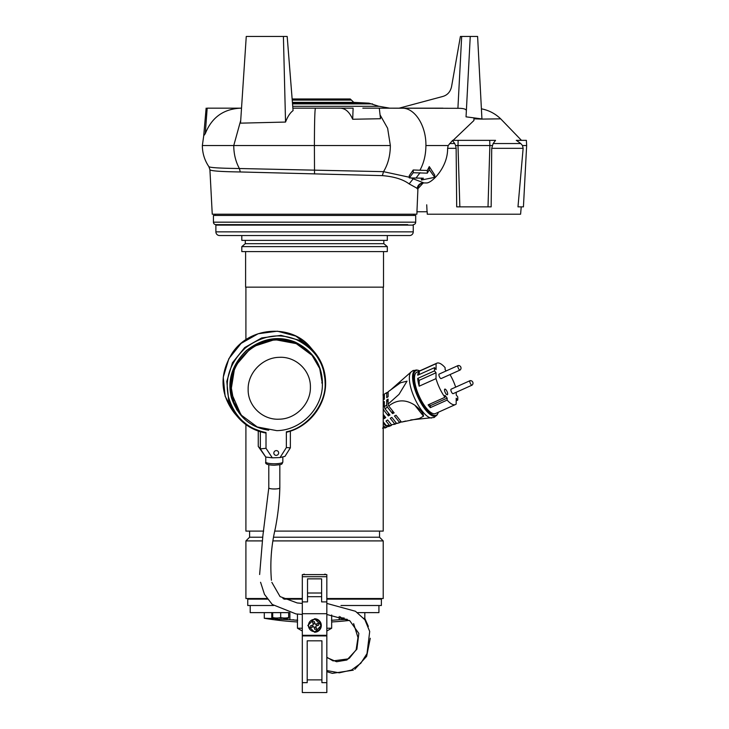 <?xml version="1.0" encoding="UTF-8"?>
<svg xmlns="http://www.w3.org/2000/svg" width="729" height="729" viewBox="0 0 729 729"><rect width="100%" height="100%" fill="white"/><g stroke="black" fill="none" stroke-linecap="round" stroke-linejoin="round"><path stroke-width="1.09" d="M364.828 612.624L364.828 618.283A306.472 306.472 90 0 1 363.871 618.438A306.472 306.472 0 0 0 364.828 618.283L363.744 618.283M250.202 605.507L250.202 612.624L289.167 612.624M357.547 612.624L378.925 612.624L378.925 605.507M349.328 620.452A306.472 306.472 90 0 1 331.668 621.955A306.472 306.472 0 0 0 349.328 620.452M264.299 612.624L264.299 618.283A306.472 306.472 -90 0 0 297.459 621.955A306.472 306.472 0 0 1 264.299 618.283L274.906 618.547M272.4 618.301L271.89 618.283M280.683 619.131L289.896 619.723L280.683 619.249A305.178 305.178 90 0 1 279.763 619.149M296.922 620.169L296.111 620.06M293.887 619.841L292.848 619.768M267.37 599.138L247.751 599.138L247.751 605.507L273.557 605.507M340.972 605.507L381.376 605.507L381.376 599.138L326.829 599.138M302.307 599.138L284.119 599.138M289.896 612.797L289.896 619.723L297.678 620.306M331.449 620.306L339.231 619.723L339.231 616.452M347.296 619.368L339.231 619.723M368.318 235.54L383.035 235.54M302.307 635.305L326.829 635.305L326.829 574.616L302.307 574.616L302.307 635.305L302.307 631.013L297.459 628.216L297.459 614.1M320.696 625.491A6.133 6.133 -90 0 1 314.563 631.624A6.133 6.133 -90 0 1 312.787 619.632A6.133 6.133 -90 0 1 320.696 625.491M314.327 621.518L315.183 624.343L314.327 621.518A11.281 5.641 163.1 0 0 313.434 621.764A11.281 5.641 163.1 0 0 312.559 622.047L313.424 624.881L310.59 625.737A11.281 5.641 73.1 0 0 311.119 627.496L313.953 626.639L314.81 629.473A11.281 5.641 -16.9 0 0 315.693 629.218A11.281 5.641 -16.9 0 0 316.568 628.936L315.712 626.111L316.568 628.936M315.183 624.343L318.008 623.486A11.281 5.641 -106.9 0 1 318.546 625.245L315.712 626.111L316.905 625.746L316.377 623.988M313.953 626.639L311.119 627.496M318.546 625.245L316.905 625.746M314.819 623.149L313.06 623.687M312.222 625.245L312.759 627.004M314.317 627.833L316.076 627.304M257.127 225.115L257.127 224.623L215.884 224.623L407.73 224.623M249.774 225.115L249.774 224.623M246.101 235.54L260.809 235.54M245.91 424.588L245.91 531.104L263.661 531.104M274.851 531.104L383.217 531.104L383.217 287.144M245.91 339.741L245.91 287.144M383.518 251.596L383.518 287.144L245.609 287.144L245.609 251.596M249.591 531.104L249.591 537.227L262.622 537.227M273.812 537.227L379.536 537.227L379.536 531.104M249.591 537.227L245.91 540.909L262.039 540.909M273.211 540.909L383.217 540.909L379.536 537.227M387.318 251.596L241.809 251.596L241.809 246.621L387.318 246.621L387.318 251.596M326.829 598.527L383.217 598.527L383.217 540.909M266.932 598.527L245.91 598.527L245.91 540.909M282.961 598.527L302.307 598.527M303.829 574.616L325.307 574.616M387.318 246.621L383.828 243.686L245.299 243.686L241.809 246.621M383.828 243.686L383.828 240.379M245.299 243.686L245.299 240.379M326.829 599.01L379.536 599.01A0.492 0.492 0 0 1 380.028 598.527M251.496 599.138L251.496 599.01A0.492 0.474 90 0 0 251.387 598.709L250.029 598.709A0.492 0.483 -90 0 1 250.129 599.01L249.591 599.01A0.492 0.492 0 0 0 249.099 598.527M383.199 235.54L391.181 235.54L387.318 235.54L387.318 240.379L241.809 240.379L241.809 235.54M391.181 225.115L391.181 224.623L257.127 224.623M237.946 225.115L237.946 224.623M324.76 574.188L325.307 574.188L324.76 574.616M304.376 574.616L303.829 574.188L304.303 574.188M250.029 598.709L251.387 598.709M419.74 370.87A24.522 8.338 65.8 0 0 418.355 370.359A24.522 8.338 65.8 0 0 416.104 370.496A24.522 8.338 65.8 0 0 418.555 396.275A24.522 8.338 65.8 0 0 436.215 415.22A24.522 8.338 65.8 0 0 437.81 413.625A24.522 8.338 65.8 0 0 438.348 412.24M436.835 363.188L416.851 372.173A22.681 7.709 65.8 0 0 419.12 396.02A22.681 7.709 65.8 0 0 435.459 413.543L455.434 404.559A22.681 7.709 -114.2 0 1 447.15 400.084L430.32 407.648A22.681 7.709 -114.2 0 1 428.114 404.868L444.945 397.296A22.681 7.709 -114.2 0 1 436.006 378.624L419.184 386.188A22.681 7.709 -114.2 0 1 417.708 378.424L434.53 370.861A22.681 7.709 -114.2 0 1 434.548 367.644L417.726 375.207A22.681 7.709 -114.2 0 1 419.266 371.243L436.097 363.68A22.681 7.709 -114.2 0 1 436.835 363.188A22.681 7.709 -114.2 0 1 445.118 367.662L445.109 369.612L446.157 370.933M444.827 389.122A3.062 1.039 -114.2 0 1 447.032 391.491A3.062 1.039 -114.2 0 1 447.342 394.717A3.062 1.039 -114.2 0 1 445.137 392.348A3.062 1.039 -114.2 0 1 444.827 389.122M383.217 425.736A15.336 5.212 65.8 0 0 386.926 427.276L382.552 428.123M383.217 399.884A101.422 76.518 -179.7 0 0 384.356 399.182L384.383 394.088L386.744 392.639L386.716 397.669A101.422 76.518 -179.7 0 0 388.11 396.722L388.138 391.746L400.531 382.761L407.019 381.167L399.009 394.362L388.065 404.121L388.092 399.137A101.422 76.518 -179.7 0 1 386.698 400.075L386.671 405.114L384.311 406.691L384.338 401.597A101.422 76.518 -179.7 0 1 383.217 402.29M386.926 427.276L386.935 426.429M383.217 421.781L386.279 425.654L385.55 425.654L388.548 426.593L391.291 425.508L391.291 424.57M391.291 425.508L389.432 425.289L386.042 421.025A38.992 21.888 -38.4 0 1 387.628 419.95L391.519 424.852L395.61 423.932M394.152 424.442L395.765 423.886L395.774 422.355M400.376 422.392L399.702 422.601L400.376 422.392L400.385 420.724M385.55 425.654L383.217 423.112M384.174 415.594L384.156 418.637L383.217 417.453M383.217 414.382L385.732 417.562A38.992 21.888 141.6 0 0 384.156 418.637M383.217 408.595L383.837 410.199L383.217 410.901M383.217 402.873L384.32 404.276M388.384 413.033L388.366 415.913L383.837 410.199M384.311 406.691L385.112 408.914L389.942 415.001A38.992 21.888 141.6 0 0 388.366 415.913M386.671 405.114L387.336 407.01L385.112 408.914M392.521 410.801A7.235 2.46 65.8 0 0 392.585 410.91L392.576 413.616L387.336 407.01M386.698 400.075L388.083 401.816M388.065 404.121A16.621 5.65 65.8 0 0 388.712 405.989L394.152 412.86A38.992 21.888 141.6 0 0 392.576 413.616M401.843 422.009A16.621 5.65 -114.2 0 1 401.679 422.064A16.621 5.65 -114.2 0 1 401.479 422.109L419.394 418.482L423.503 416.168C423.494 413.416 420.587 409.744 414.774 405.16C405.643 399.191 396.959 399.474 388.712 405.989M386.744 392.639A16.366 5.568 -114.2 0 1 387.427 392.43L388.129 393.323M382.944 394.927L384.374 395.373M395.765 423.886L394.781 424.005L390.252 418.291A38.992 21.888 -38.4 0 1 391.837 417.389L396.658 423.467L399.702 422.601L394.462 415.995A38.992 21.888 -38.4 0 1 396.038 415.238L401.479 422.109M391.519 424.852L394.781 424.005M386.279 425.654L389.432 425.289M450.003 374.578A22.681 7.709 -114.2 0 1 455.661 387.145M456.245 392.257L456.226 394.981L457.739 396.886A22.681 7.709 -114.2 0 1 457.712 400.103L456.19 400.786M457.712 400.103L456.208 398.198L456.172 404.066A22.681 7.709 -114.2 0 1 455.434 404.559M436.097 363.68L436.06 369.548L434.548 367.644M434.53 370.861L436.042 372.765L436.006 378.624M444.945 397.296L444.954 395.355L447.159 398.134L447.15 400.084M419.266 371.243L419.248 374.524M436.042 372.765L419.211 380.328L417.708 378.424M419.211 380.328L419.184 386.188M429.263 404.349L430.338 405.707L430.32 407.648M430.338 405.707L447.159 398.134M314.563 632.234A6.743 6.743 90 0 0 321.307 625.491A6.743 6.743 90 0 0 314.563 618.748L321.307 625.491L314.563 632.234L307.82 625.491L314.563 618.748M302.307 601.899L302.307 615.887M302.307 601.908L307.52 601.908L307.52 578.853L321.617 578.853L321.617 601.908L321.617 596.686L307.52 596.686M321.617 578.853L321.617 596.686M276.245 450.595A2.433 2.351 -40.4 0 1 278.414 453.93A2.433 2.351 -40.4 0 1 274.386 454.559A2.433 2.351 -40.4 0 1 276.245 450.595M268.746 430.219L268.746 430.219C250.412 427.504 238 416.724 231.485 397.888C227.065 380.547 231.986 364.819 246.256 350.695C262.085 338.338 278.332 335.44 294.999 342.01C312.887 350.831 322.027 364.5 322.418 382.998L321.708 382.898M280.045 457.557L286.36 447.57L286.36 431.814L286.862 432.151L286.36 431.814C307.328 427.914 326.355 403.893 325.107 382.907C324.715 363.552 315.229 349.173 296.648 339.76C279.298 332.661 262.221 335.386 245.409 347.943C230.136 362.331 224.486 378.688 228.469 397.004C234.519 416.952 247.031 428.789 266.012 432.534L266.012 448.289L272.327 457.83L280.045 457.557L284.957 456.372L290.361 447.825L286.36 447.57M258.257 431.049L258.257 446.421L265.748 457.047L272.327 457.83M290.361 431.14L290.361 447.825M265.775 462.04A8.529 1.74 -0 0 0 274.304 463.772A8.529 1.74 -0 0 0 282.834 462.04C281.622 464.61 282.961 464.455 274.304 465.23C267.753 465.066 264.909 463.999 265.775 462.04L265.775 457.047L260.344 448.891L266.012 448.289M258.257 446.421L260.344 448.891L260.344 431.723M265.301 432.908L266.012 432.534L265.301 432.908L250.129 427.322L237.791 417.052L228.687 400.44L226.801 381.395L232.423 362.832L244.689 347.56L261.729 337.919L280.966 335.367L299.446 340.297L314.381 351.961L322.719 366.295L325.608 382.761L325.107 382.907L325.608 382.761C326.009 405.169 308.978 426.884 286.862 432.151M277.302 619.131A24.522 24.522 0 0 1 272.71 618.037L274.432 617.882A23.191 20.084 -90 0 0 278.961 617.882L282.405 617.882A23.191 20.084 90 0 0 286.925 617.882L288.648 618.037A24.522 24.522 0 0 1 284.055 619.131L284.046 619.112A24.504 24.504 -90 0 1 281.604 619.331L281.604 619.112A22.717 19.674 180 0 1 279.763 619.112L279.763 619.331A24.504 24.504 -90 0 1 277.312 619.112L277.312 619.112M286.925 617.882L288.648 617.591L288.648 612.624L272.71 612.624L272.71 617.591L274.432 617.882M280.683 612.624L280.683 617.591L282.405 617.882M278.961 617.882L280.683 617.591M458.067 365.575L439.14 374.086A2.451 0.829 65.8 0 0 439.387 376.665A2.451 0.829 65.8 0 0 441.154 378.561L460.072 370.05A2.451 0.829 -114.2 0 1 458.669 368.838A2.451 0.829 -114.2 0 1 457.812 366.222A2.451 0.829 -114.2 0 1 458.067 365.575A2.451 0.829 -114.2 0 1 458.149 365.548A2.551 2.551 0 0 1 460.154 369.995A2.451 0.829 -114.2 0 1 460.072 370.05M271.425 580.275C269.994 562.934 271.27 545.739 275.261 528.698C277.94 515.111 279.462 501.506 279.827 487.874A5.513 1.121 -0 0 1 274.304 488.995A5.513 1.121 -0 0 1 268.791 487.874L268.791 487.911C268.7 489.369 280.41 489.287 279.818 487.838M326.829 628.216L331.668 628.216L326.829 631.013L331.668 628.216L331.668 621.955M292.466 103.163L368.983 103.163L378.898 106.316M350.239 98.971L292.129 98.971L350.239 98.971L353.784 102.37L368.983 103.163L345.209 103.163M215.265 214.208L215.265 215.429M413.862 214.208L413.862 215.429M521.226 206.854L520.597 214.208L427.267 214.208L427.194 211.756L416.942 211.756L417.927 188.729L409.142 183.899C402.982 179.352 394.052 176.591 382.37 175.625L240.288 171.962C220.541 171.68 210.417 170.923 209.916 169.702L212.248 214.208L416.879 214.208L417.006 211.756M523.14 148.333L517.982 206.854L523.431 206.854L526.648 145.554L522.511 145.554L523.14 148.333L491.72 148.333L493.132 143.549L520.779 143.549L522.511 145.554M492.257 145.554L489.87 145.554L488.011 206.854L491.164 206.854L491.72 148.333M456.135 148.333L456.7 206.854L459.844 206.854L457.994 145.554L455.607 145.554L456.135 148.333L447.606 148.333L448.18 145.554L452.636 140.351L458.149 140.351L457.994 145.554L489.87 145.554L489.706 140.351L495.547 140.351L493.132 143.549M417.143 188.756C417.644 185.202 419.667 183.271 423.203 182.943L426.593 182.943C431.677 183.198 447.943 167.433 447.606 148.333M427.057 211.756L426.711 204.803M500.677 118.836C495.237 113.606 488.813 110.27 481.404 108.821L481.942 119.091L500.677 118.836L521.463 140.351M452.645 140.761L454.732 143.549L449.629 143.549L454.732 143.549L455.607 145.554M292.529 103.892L372.537 103.892M292.721 106.316L379.217 106.316L389.696 108.165M292.402 102.37L353.784 102.37M417.817 188.756C418.318 185.202 420.351 183.271 423.913 182.943L410.928 177.912M409.279 177.229L383.527 171.661L239.394 168.517C219.429 168.271 209.25 167.624 208.858 166.577M423.166 182.997L417.927 188.729M409.279 177.912L409.279 175.662L413.225 169.985L427.312 170.486L429.281 166.586L434.73 175.033L434.73 177.329L421.398 180.036L423.367 178.195L409.279 177.912L413.225 172.718L427.312 173.165L427.312 170.486M453.092 140.351L473.932 120.504L473.932 117.87L466.041 116.84L466.369 110.626C466.059 109.013 463.234 108.247 457.912 108.311L379.299 108.165L380.492 118.727L352.69 119.255C349.455 111.911 345.254 108.211 340.088 108.165L292.867 108.165L340.088 108.165M205.259 133.699L207.182 108.156C205.769 108.156 205.769 108.156 207.182 108.156C205.769 108.156 205.769 108.156 207.182 108.156L240.78 108.165C223.566 108.894 211.72 117.405 205.259 133.699L203.71 135.74M345.209 98.971L292.129 98.971L287.18 36.45L293.067 110.617C290.115 112.795 287.609 116.613 285.54 122.062L240.534 123.155L246.256 36.45L283.408 36.45L285.54 122.062M413.225 169.985L413.225 172.718M421.398 178.067L421.398 180.036M429.281 166.586L429.281 169.702L434.73 177.329M427.312 173.165L429.281 169.702M459.844 206.854L491.164 206.854M240.971 108.165L241.527 108.129M287.18 36.45L283.408 36.45L287.18 36.45M338.274 108.165L353.118 108.156L352.69 119.255M362.823 108.156L379.299 108.165M389.332 108.165L442.986 108.165M473.932 118.836L481.942 119.091L477.604 36.45L470.251 36.45L466.369 110.626M516.369 140.351L520.779 143.549M399.137 108.165L442.631 96.51C447.342 95.198 450.303 91.963 451.533 86.797L460.409 36.45L470.251 36.45L466.041 116.84M473.932 117.87L481.085 118.836M516.269 140.351L526.374 140.351L526.648 145.554M281.303 36.45L279.517 36.45M241.527 108.092L240.424 108.156M240.333 108.156L240.934 108.156M346.366 108.156L337.828 108.156M489.706 140.351L458.149 140.351M466.305 111.801L466.341 111.09M326.829 635.916L302.307 635.916L302.307 692.55L326.829 692.55L326.829 635.305M302.307 692.55L302.307 682.663L307.21 682.663L307.21 640.818L321.926 640.818L321.917 682.663L321.917 640.818L307.21 640.818M302.307 678.489L302.307 634.075M302.307 602.446L302.307 603.421L297.232 602.956L280.054 596.586L271.853 582.343M316.395 635.305L316.395 635.916M302.307 635.916L302.307 614.465L295.965 613.918L272.281 604.478L264.499 594.417L260.572 582.261M312.741 635.916L312.741 635.305M347.177 619.313A24.504 24.504 -90 0 1 345.081 619.112L345.072 619.131A24.522 24.522 0 0 1 340.479 618.037L342.202 617.882A23.191 20.084 -90 0 0 344.197 618.028M340.479 617.882L340.479 616.798M340.479 617.591L342.202 617.882M470.041 380.675L451.114 389.186A2.451 0.829 65.8 0 0 451.36 391.765A2.451 0.829 65.8 0 0 453.128 393.66L472.055 385.149A2.451 0.829 -114.2 0 1 470.642 383.937A2.451 0.829 -114.2 0 1 469.786 381.322A2.451 0.829 -114.2 0 1 470.041 380.675A2.451 0.829 -114.2 0 1 470.123 380.656A2.551 2.551 0 0 1 472.128 385.103A2.451 0.829 -114.2 0 1 472.055 385.149M372 224.623L372 225.115M213.433 222.172L415.694 222.172L415.694 215.429L213.433 215.429L213.433 222.172A2.451 2.451 0 0 0 215.884 224.623M415.694 222.172A2.451 2.451 0 0 1 413.243 224.623M394.243 224.623L391.181 224.623M331.668 628.216L331.668 614.975M297.459 628.216L302.307 628.216M276.765 339.978L296.275 343.641L312.048 355.324L319.721 368.519L322.382 383.7C323.02 407.903 301.123 430.402 276.765 430.639L257.255 426.966L241.481 415.293L233.809 402.098L231.148 386.917C230.51 362.714 252.407 340.206 276.765 339.978M310.399 387.163C310.827 370.614 295.91 356.317 279.271 357.328C262.659 357.492 247.714 372.847 248.152 389.359C247.714 405.898 262.659 420.205 279.271 419.184C295.91 419.029 310.827 403.675 310.399 387.163M350.458 598.527L349.865 598.527M245.928 235.54L368.154 235.54M413.252 225.115L215.884 225.115L215.884 231.858A3.681 3.681 0 0 0 219.557 235.54L409.57 235.54A3.681 3.681 0 0 0 413.252 231.858L413.252 225.115M271.78 618.283L271.78 612.624M251.496 599.01L267.279 599.01M283.873 599.01L302.307 599.01M431.541 418.018A25.451 8.657 65.8 0 1 414.537 398.08A25.451 8.657 65.8 0 1 410.91 372.127L413.097 370.496L417.489 370.15A25.078 8.529 65.8 0 0 415.184 370.296A25.078 8.529 65.8 0 0 417.69 396.667A25.078 8.529 65.8 0 0 435.751 416.04A25.078 8.529 65.8 0 0 437.391 414.409L434.22 417.462L410.709 419.95M383.217 427.385A15.327 5.212 65.8 0 0 385.495 427.905M414.774 405.16L423.503 416.168M302.307 576.712L326.829 576.712M321.617 601.908L326.829 601.908M302.307 613.7L326.829 613.7M307.52 593.005L321.617 593.005M240.807 414.491L230.801 391.637L234.847 366.569L251.678 347.068L276.081 339.176L295.6 342.849L311.365 354.522C296.402 338.949 278.56 335.313 257.838 343.623C230.71 355.205 221.534 393.496 240.807 414.491M322.418 382.998L322.355 385.249M310.827 347.769C291.764 323.567 249.482 326.492 232.187 353.164C219.356 373.986 220.04 393.888 234.228 412.869L225.133 396.257L223.247 377.212L228.87 358.65L241.135 343.377L258.175 333.736L277.403 331.185L295.892 336.115L310.827 347.769L314.381 351.961C321.753 360.819 325.498 371.088 325.617 382.78C326.018 405.242 308.914 426.984 286.743 432.197M240.288 171.962L239.394 168.517C235.695 161.738 233.809 154.083 233.754 145.554L202.398 145.554M209.916 169.702L208.886 166.677C204.585 160.298 202.407 153.254 202.352 145.554L203.783 135.33M314.527 173.949L314.399 145.554L233.754 145.554L240.716 120.403M382.37 175.625L383.527 171.661C387.983 164.344 390.261 155.642 390.352 145.554L314.399 145.554C314.463 122.846 314.791 110.38 315.402 108.165M409.142 183.899L413.917 177.912M422.456 183.134L423.913 182.943M420.068 169.985C423.895 162.931 425.845 154.785 425.909 145.554C426.246 125.579 414.719 107.655 401.879 108.165M390.352 145.554L387.628 128.258L380.064 114.881M448.18 145.554L425.909 145.554M420.068 172.718L416.131 177.912M461.676 36.45L457.912 108.311M292.22 100.101L351.46 100.101M321.917 682.663L326.829 682.663M321.917 679.875L307.21 679.875M215.884 231.858L413.252 231.858M379.353 225.115L379.353 224.623M410.91 372.127L389.878 390.589M401.679 422.064L405.707 421.025M400.03 422.528L397.305 423.376M418.355 370.359L417.489 370.15M437.81 413.625L437.391 414.409M282.834 462.04L282.834 456.883M234.228 412.869L237.791 417.052C245.099 425.49 254.312 430.793 265.42 432.944M326.829 670.562L339.249 672.831L351.469 670.051L360.773 663.299L367.015 653.576L369.703 631.46L364.892 619.778L355.479 611.276L326.829 603.421M268.791 464.701L268.791 487.874L262.868 535.751L259.633 574.516M326.829 614.474L349.765 620.707L358.85 633.437L356.891 649.193L346.904 660.009L336.543 661.732L326.829 657.54M206.125 108.156L203.728 135.521M353.31 670.179L332.342 673.359L326.829 671.655M353.629 623.596L357.975 637.556L356.135 649.821L349.273 658.323M364.773 618.292L368.345 626.384M370.268 638.249L366.641 656.355L354.786 669.34M326.829 657.239L333.08 660.911L348.444 658.843M236.57 409.507L241.481 415.293M279.827 487.874L279.827 464.701"/></g></svg>

